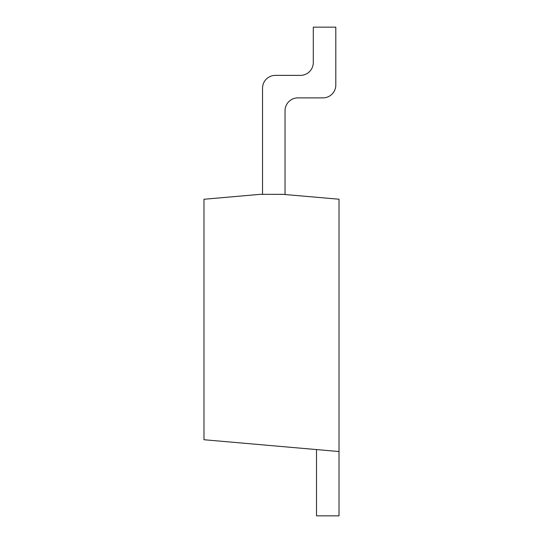 <?xml version="1.0" encoding="UTF-8"?>
<svg xmlns="http://www.w3.org/2000/svg" width="543" height="543" viewBox="0 0 543 543"><rect width="100%" height="100%" fill="white"/><g stroke="black" fill="none" stroke-linecap="round" stroke-linejoin="round"><path stroke-width="0.41" stroke-dasharray="2.71 2.04" d="M339.015 451.545L339.015 199.227L282.883 194.34L260.246 194.34L203.985 199.261L203.985 439.735L339.015 451.545L316.515 449.577L316.515 515.85L339.015 515.85L339.015 451.545L316.515 449.577M285.034 194.523L262.534 194.34L262.534 88.237A12.862 12.862 0 0 1 275.389 75.375L300.435 75.375A12.862 12.862 0 0 0 313.297 62.52L313.297 27.15L335.805 27.15L335.805 85.02A12.862 12.862 0 0 1 322.942 97.883L297.897 97.883A12.862 12.862 0 0 0 285.034 110.745L285.034 194.523L262.534 194.34"/><path stroke-width="0.81" d="M316.515 449.577L316.515 515.85L339.015 515.85L339.015 199.227L282.883 194.34L260.246 194.34L203.985 199.261L203.985 439.735L339.015 451.545M285.034 194.523L285.034 110.745A12.862 12.862 0 0 1 297.897 97.883L322.942 97.883A12.862 12.862 0 0 0 335.805 85.02L335.805 27.15L313.297 27.15L313.297 62.52A12.862 12.862 0 0 1 300.435 75.375L275.389 75.375A12.862 12.862 0 0 0 262.534 88.237L262.534 194.34"/></g></svg>
